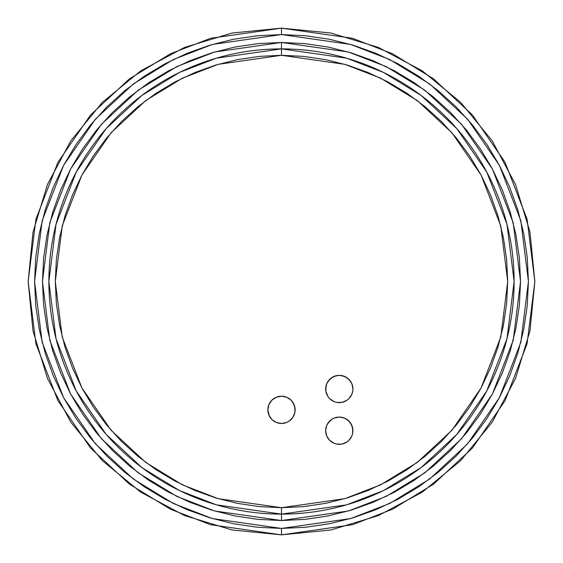 <?xml version="1.0" encoding="UTF-8"?>
<svg xmlns="http://www.w3.org/2000/svg" width="563" height="563" viewBox="0 0 563 563"><rect width="100%" height="100%" fill="white"/><g stroke="black" fill="none" stroke-linecap="round" stroke-linejoin="round"><path stroke-width="0.84" d="M344.823 376.527L344.155 376.253M351.495 395.078L352.663 391.651L352.924 388.991L351.889 383.769L350.439 381.137M350.629 381.418L346.864 377.653L341.945 375.612L339.292 375.352A13.639 13.639 0 0 1 352.924 388.991A13.639 13.639 0 0 1 339.292 402.629A13.639 13.639 0 0 1 325.653 388.991A13.639 13.639 0 0 1 339.292 375.352L336.625 375.62L331.713 377.653L327.94 381.425L326.688 383.783L325.914 386.345L325.914 391.651L328.138 396.845M327.955 396.57L329.651 398.639L334.07 401.588L336.632 402.369L341.952 402.369L346.864 400.328L348.933 398.632L351.889 394.213M351.805 394.41L351.966 394.016M344.739 418.203L344.253 418.006M352.924 430.702L351.889 425.487L348.933 421.061L344.507 418.105L339.292 417.063A13.639 13.639 0 0 1 352.924 430.702A13.639 13.639 0 0 1 339.292 444.341A13.639 13.639 0 0 1 325.653 430.702A13.639 13.639 0 0 1 339.292 417.063L334.07 418.105L331.713 419.365L327.94 423.144L326.688 425.501L325.653 430.709L326.688 435.924L329.651 440.35L334.07 443.299L336.632 444.08L341.952 444.08L346.864 442.039L348.933 440.343L351.889 435.924L352.663 433.362L352.663 428.042L350.629 423.13L346.864 419.365L344.507 418.105L339.292 417.063L334.07 418.105L331.713 419.365L329.651 421.061L326.688 425.487L325.653 430.702M352.705 428.26L352.635 427.908M351.762 436.212L351.995 435.656M286.18 422.658L289.079 421.187L292.837 417.422L294.878 412.51L294.878 407.19L292.844 402.278L291.141 400.202L286.715 397.246L281.5 396.211A13.639 13.639 0 0 1 295.139 409.85A13.639 13.639 0 0 1 281.5 423.482A13.639 13.639 0 0 1 267.861 409.85A13.639 13.639 0 0 1 281.5 396.211L276.285 397.246L271.859 400.202L270.156 402.285L268.896 404.642L267.861 409.85L269.22 415.783M281.5 520.543L348.434 510.979L386.246 496.369L424.924 472.73L461.597 438.676L492.421 393.987L513.189 340.341L520.543 281.5L513.189 222.659L492.421 169.013L461.597 124.324L424.924 90.27L386.246 66.631L348.434 52.021L281.5 42.457L281.5 48.875L346.632 58.179L383.438 72.402L421.075 95.4L456.762 128.54L486.756 172.032L506.967 224.236L514.125 281.5L506.967 338.764L486.756 390.968L456.762 434.46L421.075 467.6L383.438 490.598L346.632 504.821L281.5 514.125L281.5 520.543L258.072 519.389L234.862 515.947L212.11 510.247L190.027 502.344L168.816 492.315L148.695 480.253L129.856 466.284L112.473 450.527L96.716 433.144L82.747 414.305L70.685 394.184L60.656 372.973L52.753 350.89L47.053 328.138L43.611 304.928L42.457 281.5L43.611 258.072L47.053 234.862L52.753 212.11L60.656 190.027L70.685 168.816L82.747 148.695L96.716 129.856L112.473 112.473L129.856 96.716L148.695 82.747L168.816 70.685L190.027 60.656L212.11 52.753L234.862 47.053L258.072 43.611L281.5 42.457L304.928 43.611L328.138 47.053L350.89 52.753L372.973 60.656L394.184 70.685L414.305 82.747L433.144 96.716L450.527 112.473L466.284 129.856L480.253 148.695L492.315 168.816L502.344 190.027L510.247 212.11L515.947 234.862L519.389 258.072L520.543 281.5L519.389 304.928L515.947 328.138L510.247 350.89L502.344 372.973L492.315 394.184L480.253 414.305L466.284 433.144L450.527 450.527L433.144 466.284L414.305 480.253L394.184 492.315L372.973 502.344L350.89 510.247L328.138 515.947L304.928 519.389L281.5 520.543L281.5 514.125A232.625 232.625 0 0 1 48.875 281.5A232.625 232.625 0 0 1 281.5 48.875L281.5 55.294L218.162 64.344L182.377 78.166L145.775 100.538L111.073 132.762L81.909 175.051L62.254 225.819L55.294 281.5L62.254 337.181L81.909 387.949L111.073 430.238L145.775 462.462L182.377 484.834L218.162 498.656L281.5 507.706L281.5 514.125L281.5 507.706L259.325 506.616L237.368 503.357L215.833 497.966L194.932 490.486L174.868 480.999L155.824 469.584L137.998 456.361L121.552 441.448L106.639 425.002L93.416 407.176L82.001 388.132L72.514 368.068L65.034 347.167L59.643 325.632L56.384 303.675L55.294 281.5L56.384 259.325L59.643 237.368L65.034 215.833L72.514 194.932L82.001 174.868L93.416 155.824L106.639 137.998L121.552 121.552L137.998 106.639L155.824 93.416L174.868 82.001L194.932 72.514L215.833 65.034L237.368 59.643L259.325 56.384L281.5 55.294L303.675 56.384L325.632 59.643L347.167 65.034L368.068 72.514L388.132 82.001L407.176 93.416L425.002 106.639L441.448 121.552L456.361 137.998L469.584 155.824L480.999 174.868L490.486 194.932L497.966 215.833L503.357 237.368L506.616 259.325L507.706 281.5L506.616 303.675L503.357 325.632L497.966 347.167L490.486 368.068L480.999 388.132L469.584 407.176L456.361 425.002L441.448 441.448L425.002 456.361L407.176 469.584L388.132 480.999L368.068 490.486L347.167 497.966L325.632 503.357L303.675 506.616L281.5 507.706L344.837 498.656L380.623 484.834L417.225 462.462L451.927 430.238L481.091 387.949L500.746 337.181L507.706 281.5L500.746 225.819L481.091 175.051L451.927 132.762L417.225 100.538L380.623 78.166L344.837 64.344L281.5 55.294L281.5 48.875A232.625 232.625 0 0 1 514.125 281.5A232.625 232.625 0 0 1 281.5 514.125L216.368 504.821L179.562 490.598L141.925 467.6L106.238 434.46L76.244 390.968L56.033 338.764L48.875 281.5L56.033 224.236L76.244 172.032L106.238 128.54L141.925 95.4L179.562 72.402L216.368 58.179L281.5 48.875L281.5 42.457L214.566 52.021L176.754 66.631L138.076 90.27L101.403 124.324L70.579 169.013L49.811 222.659L42.457 281.5L49.811 340.341L70.579 393.987L101.403 438.676L138.076 472.73L176.754 496.369L214.566 510.979L281.5 520.543M281.5 534.85L352.438 524.716L392.517 509.226L433.51 484.18L472.378 448.085L505.046 400.722L527.052 343.859L534.85 281.5L527.052 219.141L505.046 162.278L472.378 114.915L433.51 78.82L392.517 53.774L352.438 38.284L281.5 28.15L281.5 34.568L350.643 44.442L389.709 59.537L429.66 83.957L467.543 119.131L499.381 165.297L520.831 220.717L528.432 281.5L520.831 342.283L499.381 397.703L467.543 443.869L429.66 479.043L389.709 503.463L350.643 518.558L281.5 528.432L281.5 534.85L281.5 528.432L305.702 527.242L329.672 523.689L353.184 517.798L376 509.635L397.9 499.275L418.689 486.819L438.155 472.378L456.107 456.107L472.378 438.155L486.819 418.689L499.275 397.9L509.635 376L517.798 353.184L523.689 329.672L527.242 305.702L528.432 281.5L527.242 257.298L523.689 233.328L517.798 209.816L509.635 187L499.275 165.1L486.819 144.311L472.378 124.845L456.107 106.893L438.155 90.622L418.689 76.181L397.9 63.725L376 53.365L353.184 45.202L329.672 39.311L305.702 35.758L281.5 34.568L257.298 35.758L233.328 39.311L209.816 45.202L187 53.365L165.1 63.725L144.311 76.181L124.845 90.622L106.893 106.893L90.622 124.845L76.181 144.311L63.725 165.1L53.365 187L45.202 209.816L39.311 233.328L35.758 257.298L34.568 281.5L35.758 305.702L39.311 329.672L45.202 353.184L53.365 376L63.725 397.9L76.181 418.689L90.622 438.155L106.893 456.107L124.845 472.378L144.311 486.819L165.1 499.275L187 509.635L209.816 517.798L233.328 523.689L257.298 527.242L281.5 528.432L212.357 518.558L173.291 503.463L133.34 479.043L95.457 443.869L63.619 397.703L42.169 342.283L34.568 281.5L42.169 220.717L63.619 165.297L95.457 119.131L133.34 83.957L173.291 59.537L212.357 44.442L281.5 34.568L281.5 28.15L210.562 38.284L170.483 53.774L129.49 78.82L90.622 114.915L57.954 162.278L35.948 219.141L28.15 281.5L35.948 343.859L57.954 400.722L90.622 448.085L129.49 484.18L170.483 509.226L210.562 524.716L281.5 534.85L330.917 529.98L378.442 515.567L422.243 492.161L460.64 460.654L492.146 422.257L515.56 378.456L529.98 330.931L534.85 281.5L529.98 232.069L515.56 184.544L492.146 140.743L460.64 102.346L422.243 70.839L378.442 47.433L330.917 33.02L281.5 28.15L232.083 33.02L184.558 47.433L140.757 70.839L102.36 102.346L70.854 140.743L47.44 184.544L33.02 232.069L28.15 281.5L33.02 330.931L47.44 378.456L70.854 422.257L102.36 460.654L140.757 492.161L184.558 515.567L232.083 529.98L281.5 534.85M351.615 436.536L351.889 435.924M268.903 415.065L271.859 419.491L276.278 422.447L281.5 423.482L286.722 422.447M295.139 409.85L294.097 404.628L291.141 400.202L286.722 397.246L281.5 396.211L276.278 397.246L271.859 400.202L268.903 404.628L267.861 409.85M326.814 425.192L326.582 425.755M333.76 401.454L334.436 401.736M326.779 383.572L326.61 383.966M352.924 388.991L351.889 383.769L348.933 379.349L344.507 376.394L339.292 375.352L334.07 376.394L329.651 379.349L326.688 383.769L325.653 388.991"/></g></svg>
